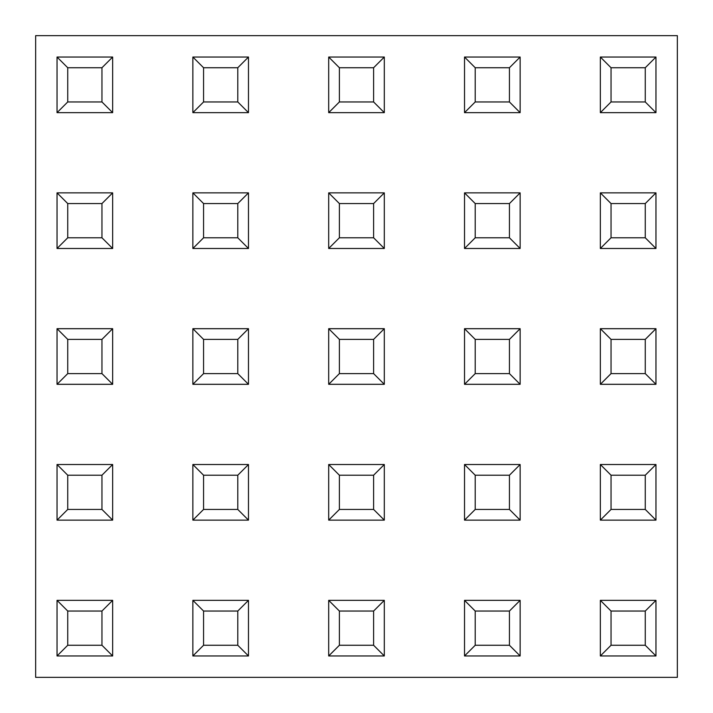 <?xml version="1.0" encoding="UTF-8"?>
<svg xmlns="http://www.w3.org/2000/svg" width="713" height="713" viewBox="0 0 713 713"><rect width="100%" height="100%" fill="white"/><g stroke="black" fill="none" stroke-linecap="round" stroke-linejoin="round"><path stroke-width="1.07" d="M35.65 35.65L35.65 677.35L677.35 677.35L677.35 35.65L35.65 35.65M600.346 112.654L600.346 57.04L655.96 57.04L655.96 112.654L600.346 112.654L611.041 101.959L645.265 101.959L645.265 67.735L611.041 67.735L611.041 101.959M655.96 57.04L645.265 67.735M611.041 67.735L600.346 57.04M655.96 112.654L645.265 101.959M464.52 248.481L464.52 192.867L520.134 192.867L520.134 248.481L464.52 248.481L475.215 237.786L509.439 237.786L509.439 203.561L475.215 203.561L475.215 237.786M475.215 203.561L464.52 192.867M520.134 192.867L509.439 203.561M520.134 248.481L509.439 237.786M339.388 203.561L339.388 237.786L328.693 248.481L328.693 192.867L384.307 192.867L373.612 203.561L339.388 203.561L328.693 192.867M384.307 192.867L384.307 248.481L328.693 248.481M384.307 248.481L373.612 237.786L373.612 203.561M339.388 237.786L373.612 237.786M203.561 203.561L203.561 237.786L192.867 248.481L192.867 192.867L248.481 192.867L237.786 203.561L203.561 203.561L192.867 192.867M248.481 192.867L248.481 248.481L192.867 248.481M248.481 248.481L237.786 237.786L237.786 203.561M203.561 237.786L237.786 237.786M475.215 339.388L475.215 373.612L464.52 384.307L464.52 328.693L520.134 328.693L509.439 339.388L475.215 339.388L464.52 328.693M520.134 328.693L520.134 384.307L464.52 384.307M520.134 384.307L509.439 373.612L509.439 339.388M475.215 373.612L509.439 373.612M339.388 339.388L339.388 373.612L328.693 384.307L328.693 328.693L384.307 328.693L373.612 339.388L339.388 339.388L328.693 328.693M384.307 328.693L384.307 384.307L328.693 384.307M384.307 384.307L373.612 373.612L373.612 339.388M339.388 373.612L373.612 373.612M203.561 339.388L203.561 373.612L192.867 384.307L192.867 328.693L248.481 328.693L237.786 339.388L203.561 339.388L192.867 328.693M248.481 328.693L248.481 384.307L192.867 384.307M248.481 384.307L237.786 373.612L237.786 339.388M203.561 373.612L237.786 373.612M475.215 475.215L475.215 509.439L464.52 520.134L464.52 464.52L520.134 464.52L509.439 475.215L475.215 475.215L464.52 464.52M520.134 464.52L520.134 520.134L464.52 520.134M520.134 520.134L509.439 509.439L509.439 475.215M475.215 509.439L509.439 509.439M339.388 475.215L339.388 509.439L328.693 520.134L328.693 464.52L384.307 464.52L373.612 475.215L339.388 475.215L328.693 464.52M384.307 464.52L384.307 520.134L328.693 520.134M384.307 520.134L373.612 509.439L373.612 475.215M339.388 509.439L373.612 509.439M203.561 475.215L203.561 509.439L192.867 520.134L192.867 464.52L248.481 464.52L237.786 475.215L203.561 475.215L192.867 464.52M248.481 464.52L248.481 520.134L192.867 520.134M248.481 520.134L237.786 509.439L237.786 475.215M203.561 509.439L237.786 509.439M464.52 112.654L464.52 57.04L520.134 57.04L520.134 112.654L464.52 112.654L475.215 101.959L509.439 101.959L509.439 67.735L475.215 67.735L475.215 101.959M475.215 67.735L464.52 57.04M520.134 57.04L509.439 67.735M520.134 112.654L509.439 101.959M339.388 67.735L339.388 101.959L328.693 112.654L328.693 57.04L384.307 57.04L373.612 67.735L339.388 67.735L328.693 57.04M384.307 57.04L384.307 112.654L328.693 112.654M384.307 112.654L373.612 101.959L373.612 67.735M339.388 101.959L373.612 101.959M203.561 67.735L203.561 101.959L192.867 112.654L192.867 57.04L248.481 57.04L237.786 67.735L203.561 67.735L192.867 57.04M248.481 57.04L248.481 112.654L192.867 112.654M248.481 112.654L237.786 101.959L237.786 67.735M203.561 101.959L237.786 101.959M67.735 67.735L67.735 101.959L57.04 112.654L57.04 57.04L112.654 57.04L101.959 67.735L67.735 67.735L57.04 57.04M112.654 57.04L112.654 112.654L57.04 112.654M112.654 112.654L101.959 101.959L101.959 67.735M67.735 101.959L101.959 101.959M611.041 203.561L611.041 237.786L600.346 248.481L600.346 192.867L655.96 192.867L645.265 203.561L611.041 203.561L600.346 192.867M655.96 192.867L655.96 248.481L600.346 248.481M655.96 248.481L645.265 237.786L645.265 203.561M611.041 237.786L645.265 237.786M67.735 203.561L67.735 237.786L57.04 248.481L57.04 192.867L112.654 192.867L101.959 203.561L67.735 203.561L57.04 192.867M112.654 192.867L112.654 248.481L57.04 248.481M112.654 248.481L101.959 237.786L101.959 203.561M67.735 237.786L101.959 237.786M611.041 339.388L611.041 373.612L600.346 384.307L600.346 328.693L655.96 328.693L645.265 339.388L611.041 339.388L600.346 328.693M655.96 328.693L655.96 384.307L600.346 384.307M655.96 384.307L645.265 373.612L645.265 339.388M611.041 373.612L645.265 373.612M67.735 339.388L67.735 373.612L57.04 384.307L57.04 328.693L112.654 328.693L101.959 339.388L67.735 339.388L57.04 328.693M112.654 328.693L112.654 384.307L57.04 384.307M112.654 384.307L101.959 373.612L101.959 339.388M67.735 373.612L101.959 373.612M611.041 475.215L611.041 509.439L600.346 520.134L600.346 464.52L655.96 464.52L645.265 475.215L611.041 475.215L600.346 464.52M655.96 464.52L655.96 520.134L600.346 520.134M655.96 520.134L645.265 509.439L645.265 475.215M611.041 509.439L645.265 509.439M67.735 475.215L67.735 509.439L57.04 520.134L57.04 464.52L112.654 464.52L101.959 475.215L67.735 475.215L57.04 464.52M112.654 464.52L112.654 520.134L57.04 520.134M112.654 520.134L101.959 509.439L101.959 475.215M67.735 509.439L101.959 509.439M611.041 611.041L611.041 645.265L600.346 655.96L600.346 600.346L655.96 600.346L645.265 611.041L611.041 611.041L600.346 600.346M655.96 600.346L655.96 655.96L600.346 655.96M655.96 655.96L645.265 645.265L645.265 611.041M611.041 645.265L645.265 645.265M475.215 611.041L475.215 645.265L464.52 655.96L464.52 600.346L520.134 600.346L509.439 611.041L475.215 611.041L464.52 600.346M520.134 600.346L520.134 655.96L464.52 655.96M520.134 655.96L509.439 645.265L509.439 611.041M475.215 645.265L509.439 645.265M339.388 611.041L339.388 645.265L328.693 655.96L328.693 600.346L384.307 600.346L373.612 611.041L339.388 611.041L328.693 600.346M384.307 600.346L384.307 655.96L328.693 655.96M384.307 655.96L373.612 645.265L373.612 611.041M339.388 645.265L373.612 645.265M203.561 611.041L203.561 645.265L192.867 655.96L192.867 600.346L248.481 600.346L237.786 611.041L203.561 611.041L192.867 600.346M248.481 600.346L248.481 655.96L192.867 655.96M248.481 655.96L237.786 645.265L237.786 611.041M203.561 645.265L237.786 645.265M67.735 611.041L67.735 645.265L57.04 655.96L57.04 600.346L112.654 600.346L101.959 611.041L67.735 611.041L57.04 600.346M112.654 600.346L112.654 655.96L57.04 655.96M112.654 655.96L101.959 645.265L101.959 611.041M67.735 645.265L101.959 645.265"/></g></svg>
